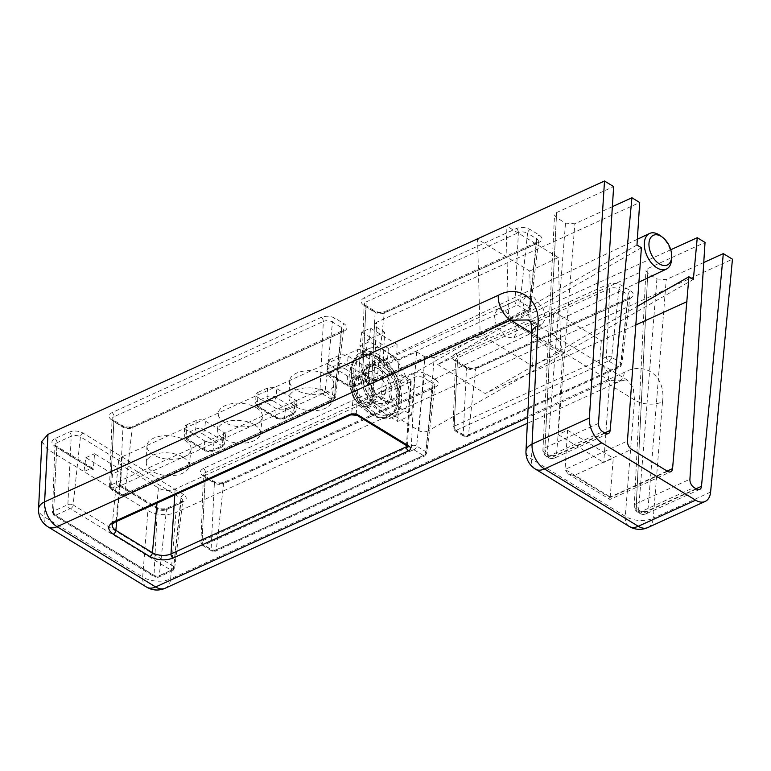 <?xml version="1.0" encoding="UTF-8"?>
<svg xmlns="http://www.w3.org/2000/svg" width="771" height="771" viewBox="0 0 771 771"><rect width="100%" height="100%" fill="white"/><g stroke="black" fill="none" stroke-linecap="round" stroke-linejoin="round"><path stroke-width="0.58" stroke-dasharray="3.85 2.89" d="M327.656 375.265A22.147 11.748 4.5 0 1 333.776 384.517A22.147 11.748 4.5 0 1 319.319 394A22.147 11.748 4.5 0 1 295.785 389.779A22.147 11.748 4.5 0 1 289.626 381.038A22.147 11.748 4.5 0 1 303.678 371.102A22.147 11.748 4.5 0 1 327.656 375.265M325.844 392.256A21.453 11.382 4.5 0 1 331.761 401.209A21.453 11.382 4.5 0 1 317.758 410.403A21.453 11.382 4.5 0 1 294.965 406.307A21.453 11.382 4.5 0 1 289 397.846A21.453 11.382 4.5 0 1 302.608 388.218A21.453 11.382 4.5 0 1 325.844 392.256M256.309 407.753A22.147 11.748 4.5 0 1 262.419 416.995A22.147 11.748 4.5 0 1 247.963 426.488A22.147 11.748 4.5 0 1 224.438 422.257A22.147 11.748 4.5 0 1 218.28 413.526A22.147 11.748 4.5 0 1 232.322 403.59A22.147 11.748 4.5 0 1 256.309 407.753M254.488 424.734A21.453 11.382 4.5 0 1 260.415 433.697A21.453 11.382 4.5 0 1 246.412 442.891A21.453 11.382 4.5 0 1 223.619 438.795A21.453 11.382 4.5 0 1 217.653 430.334A21.453 11.382 4.5 0 1 231.261 420.706A21.453 11.382 4.5 0 1 254.488 424.734M184.953 440.231A22.147 11.748 4.5 0 1 191.073 449.483A22.147 11.748 4.5 0 1 176.617 458.967A22.147 11.748 4.5 0 1 153.082 454.745A22.147 11.748 4.5 0 1 146.924 446.004A22.147 11.748 4.5 0 1 160.975 436.068A22.147 11.748 4.5 0 1 184.953 440.231M183.132 457.222A21.453 11.382 4.5 0 1 189.059 466.176A21.453 11.382 4.5 0 1 175.056 475.37A21.453 11.382 4.5 0 1 152.263 471.274A21.453 11.382 4.5 0 1 146.297 462.812A21.453 11.382 4.5 0 1 159.905 453.184A21.453 11.382 4.5 0 1 183.132 457.222M41.894 441.369L47.407 449.252L83.962 471.592L91.18 468.305L92.665 468.267L93.262 469.876L94.554 453.724L121.172 469.992L120.835 486.723L120.112 485.046L118.589 485.065L111.371 488.342L147.926 510.681C157.101 515.317 166.43 515.944 175.904 512.561L732.45 259.191M435.634 379.708C439.325 382.416 439.239 384.864 435.355 387.061L226.057 482.338C221.364 484.043 216.757 483.735 212.227 481.412L203.091 475.823C199.39 473.124 199.487 470.667 203.371 468.479L412.668 373.193C417.352 371.487 421.959 371.795 426.498 374.118L435.634 379.708A3.306 1.937 121.4 0 0 433.042 383.486L423.905 377.896A3.306 1.937 121.4 0 1 426.498 374.118M630.659 290.918C634.36 293.626 634.263 296.074 630.379 298.271L478.165 367.565C473.481 369.27 468.864 368.962 464.335 366.639L455.198 361.05C451.498 358.351 451.594 355.894 455.478 353.706L607.693 284.403C612.376 282.697 616.993 283.015 621.522 285.337L630.659 290.918A3.306 1.937 121.4 0 0 628.076 294.695L618.93 289.115A3.306 1.937 121.4 0 1 621.522 285.337M363.816 305.21C360.115 302.502 360.211 300.054 364.095 297.857L516.31 228.563C520.994 226.857 525.61 227.166 530.14 229.498L539.276 235.078C542.977 237.786 542.88 240.234 538.996 242.431L386.782 311.725C382.088 313.431 377.482 313.122 372.952 310.8L363.816 305.21A3.306 1.937 -58.6 0 1 365.319 305.181L364.172 304.266A6.496 3.45 -175.5 0 0 365.974 306.829A3.306 1.937 -58.6 0 0 365.319 305.181L374.455 310.771A3.306 1.937 -58.6 0 0 372.952 310.8M111.708 419.983C108.007 417.275 108.104 414.827 111.978 412.63L321.276 317.353C325.969 315.647 330.576 315.956 335.106 318.278L344.251 323.868C347.943 326.567 347.856 329.024 343.972 331.212L134.674 426.498C129.981 428.204 125.374 427.895 120.845 425.573L111.708 419.983A3.306 1.937 -58.6 0 1 113.212 419.954L112.065 419.038A6.496 3.45 -175.5 0 0 113.867 421.602A3.306 1.937 -58.6 0 0 113.212 419.954L122.348 425.544A3.306 1.937 -58.6 0 0 120.845 425.573M186.649 424.85L196.162 420.513A6.611 3.508 4.5 0 1 205.481 421.139L223.763 432.309A6.611 3.508 4.5 0 1 225.585 435.066A6.611 3.508 4.5 0 1 223.571 437.263L214.059 441.6A6.611 3.508 4.5 0 1 204.739 440.973L186.457 429.804A6.611 3.508 4.5 0 1 184.616 427.192A6.611 3.508 4.5 0 1 186.649 424.85L186.216 433.475L195.738 429.139A6.264 3.325 4.5 0 1 204.566 429.736L205.481 421.139M257.996 392.362L267.508 388.035A6.611 3.508 4.5 0 1 276.837 388.661L295.11 399.831A6.611 3.508 4.5 0 1 296.941 402.587A6.611 3.508 4.5 0 1 294.927 404.785L285.415 409.112A6.611 3.508 4.5 0 1 276.085 408.485L257.813 397.325A6.611 3.508 4.5 0 1 255.972 394.713A6.611 3.508 4.5 0 1 257.996 392.362L257.572 400.987L267.084 396.66A6.264 3.325 4.5 0 1 275.922 397.248L276.837 388.661M329.352 359.884L338.864 355.547A6.611 3.508 4.5 0 1 348.193 356.173L366.466 367.343A6.611 3.508 4.5 0 1 368.287 370.109A6.611 3.508 4.5 0 1 366.273 372.297L356.761 376.634A6.611 3.508 4.5 0 1 347.442 376.007L329.159 364.837A6.611 3.508 4.5 0 1 327.328 362.225A6.611 3.508 4.5 0 1 329.352 359.884L328.928 368.509L338.44 364.172A6.264 3.325 4.5 0 1 347.268 364.77L348.193 356.173M91.18 468.305L54.625 445.975C50.925 443.267 51.021 440.819 54.905 438.622L69.168 432.126C73.862 430.42 78.469 430.729 82.998 433.051L183.527 494.481C187.218 497.189 187.122 499.637 183.247 501.834L168.974 508.33C164.281 510.026 159.674 509.718 155.144 507.395L118.589 485.065M612.367 206.676L574.848 223.754L565.519 223.127L556.383 217.547L554.542 214.916L556.566 212.584L613.649 186.601M636.981 245.014L372.913 396.911L376.605 322.288L639.699 202.513M376.605 322.288L374.581 324.62L376.412 327.241L372.692 402.452L418.99 430.738L424.85 356.838L416.629 351.817L399.07 359.806L396.786 358.419L387.264 362.746L359.855 345.996L369.367 341.659L370.446 328.128L361.763 332.079L359.855 345.996M361.763 332.079L388.382 348.347L397.065 344.396L396.786 358.419L367.083 340.262L384.642 332.272L376.412 327.241M424.85 356.838L434.179 357.465L428.358 430.787L693.351 279.459M670.751 249.765L434.179 357.465M703.75 262.516L666.231 279.594L656.902 278.967L647.765 273.387L645.925 270.756L647.948 268.433L705.031 242.441M710.602 492.081L653.278 518.189L662.511 401.816A19.834 10.929 4.5 0 1 634.533 399.937L633.222 387.726L627.17 379.987L609.302 380.421L527.634 417.603M629.252 526.439A19.834 11.632 121.4 0 1 625.3 516.31L634.533 399.937L609.35 384.546L607.856 372.268L601.621 364.384L599.549 363.343L601.341 340.647L485.171 393.528L637.029 306.501M667.57 471.332L609.948 497.565C609.861 500.186 609.948 499.993 610.198 496.987L613.263 458.138L603.751 462.465L609.35 384.546M641.405 247.722L437.658 364.5L553.819 311.609L552.354 334.508L554.455 335.558L560.854 343.548L562.531 355.942L558.069 434.545L567.581 430.218L565.066 469.414L567.957 473.799L573.961 475.582L631.584 449.348M112.489 473.943L85.87 457.685L83.962 471.592L111.371 488.342L112.489 473.943L121.172 469.992M146.625 587.107A19.834 11.632 121.4 0 1 142.674 576.978L44.063 516.724A19.834 10.524 2.8 0 1 38.55 508.956M416.629 351.817L411.608 415.068L381.462 396.651L384.642 332.272M367.083 340.262L366.254 357.06L369.762 355.46L367.41 403.04L381.462 396.651M388.382 348.347L387.264 362.746M411.608 415.068L397.557 421.467L401.267 374.716L397.759 376.315L399.07 359.806M552.354 334.508L599.549 363.343M554.455 335.558L528.916 319.955L535.45 327.983L537.348 340.541L562.531 355.942M558.069 434.545L603.751 462.465M372.692 402.452L370.87 399.648L372.913 396.911M428.358 430.787C425.168 432.261 422.045 432.252 418.99 430.738M437.658 364.5L485.171 393.528M556.383 217.547L544.75 452.75A6.611 3.508 2.8 0 1 542.909 450.158A6.611 3.508 2.8 0 1 544.933 447.797L598.527 423.395M647.813 527.566A19.834 12.143 65.5 0 0 653.278 518.189A19.834 10.929 4.5 0 1 625.3 516.31L531.489 458.976A19.834 10.524 2.8 0 1 525.967 451.208M696.483 489.007L642.889 513.409A6.611 3.874 121.4 0 1 639.882 513.457A6.611 3.874 121.4 0 1 638.571 510.084L636.133 508.59A6.611 3.508 2.8 0 1 634.292 505.998A6.611 3.508 2.8 0 1 636.316 503.636L689.91 479.234M639.448 272.626L553.819 311.609L601.341 340.647L635.709 324.996M567.957 473.799L609.938 499.454L670.751 471.765M573.961 475.582L609.948 497.565C609.861 500.186 609.948 499.993 610.198 496.987L565.066 469.414L627.449 441.012M567.581 430.218L613.263 458.138M401.267 374.716L410.644 380.44A1.918 1.022 -175.5 0 1 411.184 381.211A1.918 1.022 -175.5 0 1 410.596 381.886L175.133 489.074A11.835 6.274 4.5 0 1 158.431 487.956L121.876 465.617A11.835 6.274 4.5 0 1 118.599 460.74A11.835 6.274 4.5 0 1 122.213 456.74L357.677 349.552A1.918 1.022 -175.5 0 1 360.385 349.735L369.762 355.46M366.254 357.06L397.759 376.315M367.41 403.04L397.557 421.467M397.065 344.396L370.446 328.128M605.1 433.167L551.506 457.56A6.611 3.874 121.4 0 1 548.499 457.617A6.611 3.874 121.4 0 1 547.188 454.235L544.75 452.75A6.611 3.874 -58.6 0 0 546.061 456.124A6.611 3.874 -58.6 0 0 549.068 456.075L602.662 431.673M85.87 457.685L94.554 453.724M533.696 296.951L543.555 309.19L545.319 319.04L542.013 324.524L534.419 323.319L524.559 311.089L522.796 301.23L526.101 295.746L533.696 296.951M505.159 310.511L515.018 322.741L516.782 332.6L513.476 338.084L505.872 336.879L496.023 324.639L494.259 314.79L497.565 309.306L505.159 310.511M532.327 366.003L529.744 271.084L477.567 239.193L480.14 334.122L532.327 366.003L560.864 352.443L558.291 257.524L506.277 225.739M529.744 271.084L558.291 257.524M497.141 229.903L477.567 239.193M480.14 334.122L508.687 320.563L560.864 352.443M508.687 320.563L506.113 225.816M378.436 354.679A36.102 21.771 64.6 0 0 361.001 352.366A36.102 21.771 64.6 0 0 352.54 381.809A36.102 21.771 64.6 0 0 374.542 415.28A36.102 21.771 64.6 0 0 391.976 417.593A36.102 21.771 64.6 0 0 400.448 388.15A36.102 21.771 64.6 0 0 378.436 354.679M382.108 411.685A36.102 21.771 -115.4 0 1 360.105 378.214A36.102 21.771 -115.4 0 1 368.567 348.771A36.102 21.771 -115.4 0 1 386.011 351.084A36.102 21.771 -115.4 0 1 408.013 384.556A36.102 21.771 -115.4 0 1 399.551 413.998A36.102 21.771 -115.4 0 1 382.108 411.685M377.694 366.244A22.32 13.454 -115.4 0 1 379.409 367.41A22.32 13.454 -115.4 0 1 391.947 393.817A22.32 13.454 -115.4 0 1 375.284 403.715A22.32 13.454 -115.4 0 1 361.059 375.554A22.32 13.454 -115.4 0 1 377.694 366.244M378.571 366.9A21.01 12.664 -115.4 0 1 380.18 367.998A21.01 12.664 -115.4 0 1 391.986 392.853A21.01 12.664 -115.4 0 1 386.444 403.503A21.01 12.664 -115.4 0 1 376.306 402.163A21.01 12.664 -115.4 0 1 363.498 382.686A21.01 12.664 -115.4 0 1 368.422 365.56A21.01 12.664 -115.4 0 1 378.571 366.9M384.247 364.201A21.01 12.664 -115.4 0 1 397.046 383.679A21.01 12.664 -115.4 0 1 392.131 400.804A21.01 12.664 -115.4 0 1 381.982 399.465A21.01 12.664 -115.4 0 1 380.373 398.366A21.01 12.664 -115.4 0 1 368.567 373.511A21.01 12.664 -115.4 0 1 374.099 362.862A21.01 12.664 -115.4 0 1 384.247 364.201M382.859 400.12A22.32 13.454 64.6 0 0 399.484 390.81A22.32 13.454 64.6 0 0 385.259 362.649A22.32 13.454 64.6 0 0 368.605 372.547A22.32 13.454 64.6 0 0 381.144 398.954A22.32 13.454 64.6 0 0 382.859 400.12M377.549 368.451A19.689 11.873 64.6 0 0 368.037 367.189A19.689 11.873 64.6 0 0 363.42 383.245A19.689 11.873 64.6 0 0 375.429 401.508A19.689 11.873 64.6 0 0 384.941 402.77A19.689 11.873 64.6 0 0 389.557 386.714A19.689 11.873 64.6 0 0 377.549 368.451M374.716 412.524A32.825 19.786 -115.4 0 1 353.85 376.238A32.825 19.786 -115.4 0 1 370.205 354.323A32.825 19.786 -115.4 0 1 378.262 357.436A32.825 19.786 -115.4 0 1 396.284 409.218A32.825 19.786 -115.4 0 1 374.716 412.524M660.535 235.781A19.689 11.873 -115.4 0 1 671.599 259.085M366.427 381.712L372.73 395.494L368.605 405.507L358.168 401.73L351.865 387.948L355.99 377.935L366.427 381.712L380.614 374.976L386.926 388.757L382.801 398.761L368.605 405.507M372.73 395.494L386.926 388.757M355.99 377.935L370.186 371.198L380.614 374.976M351.865 387.948L366.052 381.202L370.186 371.198M358.168 401.73L372.364 394.983L366.052 381.202M382.801 398.761L372.364 394.983M662.511 401.816C666.211 376.653 645.539 360.683 624.298 372.326L170.642 578.857L175.904 512.561M165.177 588.234A19.834 12.143 65.5 0 0 170.642 578.857A19.834 10.929 4.5 0 1 142.674 576.978L147.926 510.681M624.298 372.326A19.834 12.143 -114.5 0 1 618.834 381.712L618.834 381.712A19.834 12.143 -114.5 0 1 609.302 380.421L531.817 333.072M604.705 432.926L556.508 454.861L574.848 223.754M556.566 212.584L544.933 447.797A6.611 4.048 65.5 0 0 549.068 456.075L551.506 457.56A6.611 4.048 65.5 0 0 554.686 457.993A6.611 4.048 65.5 0 0 556.508 454.861A6.611 3.643 4.5 0 1 547.188 454.235L565.519 223.127M696.088 488.766L647.891 510.71L666.231 279.594M647.948 268.433L636.316 503.636A6.611 4.048 65.5 0 0 640.45 511.915L694.045 487.513M667.127 471.071L610.198 496.987M226.057 482.338A3.306 2.024 65.5 0 0 224.467 482.126A3.306 2.024 65.5 0 0 223.561 483.639L432.859 388.353A3.306 2.024 -114.5 0 1 433.765 386.84A3.306 2.024 -114.5 0 1 435.355 387.061M203.371 468.479A3.306 2.024 65.5 0 1 205.433 472.565L202.069 540.982L411.367 445.696A3.72 1.976 4.5 0 1 416.61 446.043L423.905 377.896A6.496 3.45 -175.5 0 0 414.74 377.279L205.433 472.565A6.496 3.45 -175.5 0 0 203.448 474.878A6.496 3.45 -175.5 0 0 205.25 477.442A3.306 1.937 -58.6 0 0 204.594 475.803L213.731 481.383C217.297 483.109 220.882 483.359 224.467 482.126L434.873 386.069L426.777 453.184L424.744 455.94A3.306 2.024 -114.5 0 0 425.65 454.418L432.859 388.353A6.496 3.45 -175.5 0 0 434.834 386.194A6.496 3.45 -175.5 0 0 433.042 383.486L425.756 451.633A3.72 1.976 4.5 0 1 426.777 453.184A3.72 1.976 4.5 0 1 425.65 454.418L216.352 549.704L223.561 483.639A6.496 3.45 -175.5 0 1 214.386 483.022A3.306 1.937 -58.6 0 0 213.731 481.383A3.306 1.937 -58.6 0 0 212.227 481.412M203.091 475.823A3.306 1.937 -58.6 0 1 204.594 475.803L203.428 474.753L200.923 542.302L202.619 545.405L211.755 550.995L215.446 551.217L424.744 455.94A3.306 2.024 -114.5 0 1 423.154 455.719L213.856 551.005A3.306 2.024 65.5 0 0 215.446 551.217A3.306 2.024 65.5 0 0 216.352 549.704A3.72 1.976 4.5 0 1 211.1 549.347A3.306 1.937 -58.6 0 0 211.755 550.995A3.306 1.937 -58.6 0 0 213.259 550.966L204.122 545.386A3.306 1.937 121.4 0 1 202.619 545.405A3.306 1.937 121.4 0 1 201.963 543.767L205.25 477.442L214.386 483.022L211.1 549.347L201.963 543.767A3.72 1.976 4.5 0 1 200.923 542.302A3.72 1.976 4.5 0 1 202.069 540.982A3.306 2.024 65.5 0 0 204.132 545.068L413.439 449.782A3.306 2.024 -114.5 0 1 411.367 445.696L414.74 377.279A3.306 2.024 65.5 0 0 412.668 373.193M478.165 367.565A3.306 2.024 65.5 0 0 476.574 367.353A3.306 2.024 65.5 0 0 475.668 368.866L627.883 299.572A3.306 2.024 -114.5 0 1 628.789 298.059A3.306 2.024 -114.5 0 1 630.379 298.271M455.478 353.706A3.306 2.024 65.5 0 1 457.55 357.792L454.177 426.199L606.392 356.906A3.72 1.976 4.5 0 1 611.644 357.262L618.93 289.115A6.496 3.45 -175.5 0 0 609.765 288.499L457.55 357.792A6.496 3.45 -175.5 0 0 455.555 360.105A6.496 3.45 -175.5 0 0 457.367 362.669A3.306 1.937 -58.6 0 0 456.702 361.03L465.838 366.611C469.414 368.336 472.989 368.586 476.574 367.353L629.897 297.288L621.812 364.394L619.768 367.15A3.306 2.024 -114.5 0 1 618.178 366.938L465.963 436.232A3.306 2.024 65.5 0 0 467.554 436.444L619.768 367.15A3.306 2.024 -114.5 0 0 620.674 365.637L627.883 299.572A6.496 3.45 -175.5 0 0 629.868 297.413A6.496 3.45 -175.5 0 0 628.076 294.695L620.78 362.842A3.72 1.976 4.5 0 1 621.812 364.394A3.72 1.976 4.5 0 1 620.674 365.637L468.46 434.931L475.668 368.866A6.496 3.45 -175.5 0 1 466.503 368.249A3.306 1.937 -58.6 0 0 465.838 366.611A3.306 1.937 -58.6 0 0 464.335 366.639M455.198 361.05A3.306 1.937 -58.6 0 1 456.702 361.03L455.545 359.97L453.04 427.529L454.726 430.632L463.872 436.222L467.554 436.444A3.306 2.024 65.5 0 0 468.46 434.931A3.72 1.976 4.5 0 1 463.207 434.574A3.306 1.937 -58.6 0 0 463.872 436.222A3.306 1.937 -58.6 0 0 465.376 436.193L456.23 430.613A3.306 1.937 121.4 0 1 454.726 430.632A3.306 1.937 121.4 0 1 454.071 428.994L457.367 362.669L466.503 368.249L463.207 434.574L454.071 428.994A3.72 1.976 4.5 0 1 453.04 427.529A3.72 1.976 4.5 0 1 454.177 426.199A3.306 2.024 65.5 0 0 456.249 430.295L608.464 361.001A3.306 2.024 -114.5 0 1 606.392 356.906L609.765 288.499A3.306 2.024 65.5 0 0 607.693 284.403M516.31 228.563A3.306 2.024 -114.5 0 1 518.382 232.659L366.167 301.953A3.306 2.024 65.5 0 0 364.095 297.857M538.996 242.431A3.306 2.024 -114.5 0 0 537.406 242.21A3.306 2.024 -114.5 0 0 536.5 243.732A6.496 3.45 -175.5 0 0 538.486 241.574A6.496 3.45 -175.5 0 0 536.683 238.856L527.547 233.276L520.261 301.422L529.398 307.003A3.72 1.976 4.5 0 1 530.429 308.554A3.72 1.976 4.5 0 1 529.292 309.797A3.306 2.024 -114.5 0 1 528.386 311.311A3.306 2.024 -114.5 0 1 526.795 311.099L374.581 380.392A3.306 2.024 65.5 0 0 376.171 380.604A3.306 2.024 65.5 0 0 377.077 379.091L384.286 313.026A3.306 2.024 -114.5 0 1 385.192 311.513C381.606 312.747 378.031 312.496 374.455 310.771A3.306 1.937 -58.6 0 1 375.12 312.409A6.496 3.45 -175.5 0 0 384.286 313.026L536.5 243.732L529.292 309.797L377.077 379.091A3.72 1.976 4.5 0 1 371.824 378.734L362.688 373.154L365.974 306.829L375.12 312.409L371.824 378.734A3.306 1.937 -58.6 0 0 372.489 380.382A3.306 1.937 -58.6 0 0 373.993 380.354L364.866 374.455A3.306 2.024 65.5 0 1 362.794 370.359L366.167 301.953A6.496 3.45 -175.5 0 0 364.172 304.266L361.647 371.689A3.72 1.976 4.5 0 1 362.794 370.359L515.009 301.066L518.382 232.659A6.496 3.45 -175.5 0 1 527.547 233.276A3.306 1.937 121.4 0 1 530.14 229.498M364.847 374.764A3.306 1.937 121.4 0 1 363.343 374.793L372.489 380.382L376.171 380.604L528.386 311.311L530.429 308.554L538.515 241.448L385.192 311.513A3.306 2.024 -114.5 0 1 386.782 311.725M364.866 374.455L517.081 305.152A3.306 2.024 -114.5 0 1 515.009 301.066A3.72 1.976 4.5 0 1 520.261 301.422A3.306 1.937 121.4 0 1 517.669 305.2L526.805 310.78A3.306 1.937 -58.6 0 0 529.398 307.003L536.683 238.856A3.306 1.937 121.4 0 1 539.276 235.078M321.276 317.353A3.306 2.024 -114.5 0 1 323.348 321.44L114.05 416.725A3.306 2.024 65.5 0 0 111.978 412.63M343.972 331.212A3.306 2.024 -114.5 0 0 342.382 331A3.306 2.024 -114.5 0 0 341.476 332.513L334.267 398.578L124.96 493.864L132.178 427.799A3.306 2.024 -114.5 0 1 133.084 426.286C129.499 427.519 125.914 427.269 122.348 425.544A3.306 1.937 -58.6 0 1 123.003 427.182L119.717 493.507L110.571 487.927L113.867 421.602L123.003 427.182A6.496 3.45 -175.5 0 0 132.178 427.799L341.476 332.513A6.496 3.45 -175.5 0 0 343.452 330.354A6.496 3.45 -175.5 0 0 341.659 327.646L332.523 322.056L325.227 390.203A3.72 1.976 4.5 0 0 319.984 389.856A3.306 2.024 -114.5 0 0 322.047 393.942L112.749 489.228A3.306 2.024 65.5 0 1 110.677 485.132L114.05 416.725A6.496 3.45 -175.5 0 0 112.065 419.038L109.54 486.462A3.72 1.976 4.5 0 1 110.677 485.132L319.984 389.856L323.348 321.44A6.496 3.45 -175.5 0 1 332.523 322.056A3.306 1.937 121.4 0 1 335.106 318.278M322.047 393.942L322.644 393.981A3.306 1.937 121.4 0 0 325.227 390.203L334.363 395.793A3.72 1.976 4.5 0 1 335.395 397.344L343.49 330.229L133.084 426.286A3.306 2.024 -114.5 0 1 134.674 426.498M322.644 393.981L331.781 399.571A3.306 1.937 -58.6 0 0 334.363 395.793L341.659 327.646A3.306 1.937 121.4 0 1 344.251 323.868M196.162 420.513L195.738 429.139A3.306 2.024 65.5 0 0 197.8 433.235A2.959 1.571 4.5 0 1 201.973 433.514A3.306 1.937 -58.6 0 0 204.566 429.736L222.838 440.906A6.264 3.325 4.5 0 1 224.573 443.518A6.264 3.325 4.5 0 1 222.665 445.599L213.153 449.927A6.264 3.325 4.5 0 1 204.315 449.339L186.042 438.169A6.264 3.325 4.5 0 1 184.298 435.702A6.264 3.325 4.5 0 1 186.216 433.475A3.306 2.024 65.5 0 0 188.288 437.562L197.8 433.235M186.457 429.804L186.042 438.169A3.306 1.937 -58.6 0 0 186.707 439.807A3.306 1.937 -58.6 0 0 188.211 439.778A2.959 1.571 4.5 0 1 188.288 437.562M204.739 440.973L204.315 449.339A3.306 1.937 -58.6 0 0 204.98 450.977A3.306 1.937 -58.6 0 0 206.483 450.948L188.211 439.778M214.059 441.6L213.153 449.927A3.306 2.024 -114.5 0 1 212.247 451.44A3.306 2.024 -114.5 0 1 210.656 451.228A2.959 1.571 4.5 0 1 206.483 450.948M223.571 437.263L222.665 445.599A3.306 2.024 -114.5 0 1 221.759 447.113A3.306 2.024 -114.5 0 1 220.169 446.901L210.656 451.228M223.763 432.309L222.838 440.906A3.306 1.937 121.4 0 1 220.255 444.684A2.959 1.571 4.5 0 1 220.169 446.901M267.508 388.035L267.084 396.66A3.306 2.024 65.5 0 0 269.156 400.747A2.959 1.571 4.5 0 1 273.329 401.026A3.306 1.937 -58.6 0 0 275.922 397.248L294.194 408.418A6.264 3.325 4.5 0 1 295.919 411.03A6.264 3.325 4.5 0 1 294.021 413.111L284.499 417.448A6.264 3.325 4.5 0 1 275.671 416.851L257.398 405.681A6.264 3.325 4.5 0 1 255.654 403.214A6.264 3.325 4.5 0 1 257.572 400.987A3.306 2.024 65.5 0 0 259.644 405.083L269.156 400.747M257.813 397.325L257.398 405.681A3.306 1.937 -58.6 0 0 258.054 407.329A3.306 1.937 -58.6 0 0 259.557 407.3A2.959 1.571 4.5 0 1 259.644 405.083M276.085 408.485L275.671 416.851A3.306 1.937 -58.6 0 0 276.336 418.489A3.306 1.937 -58.6 0 0 277.839 418.47L259.557 407.3M285.415 409.112L284.499 417.448A3.306 2.024 -114.5 0 1 283.593 418.961A3.306 2.024 -114.5 0 1 282.003 418.749A2.959 1.571 4.5 0 1 277.839 418.47M294.927 404.785L294.021 413.111A3.306 2.024 -114.5 0 1 293.115 414.634A3.306 2.024 -114.5 0 1 291.525 414.413L282.003 418.749M295.11 399.831L294.194 408.418A3.306 1.937 121.4 0 1 291.602 412.196A2.959 1.571 4.5 0 1 291.525 414.413M338.864 355.547L338.44 364.172A3.306 2.024 65.5 0 0 340.512 368.268A2.959 1.571 4.5 0 1 344.676 368.548A3.306 1.937 -58.6 0 0 347.268 364.77L365.55 375.94A6.264 3.325 4.5 0 1 367.275 378.551A6.264 3.325 4.5 0 1 365.367 380.633L355.855 384.96A6.264 3.325 4.5 0 1 347.027 384.372L328.745 373.203A6.264 3.325 4.5 0 1 327.01 370.735A6.264 3.325 4.5 0 1 328.928 368.509A3.306 2.024 65.5 0 0 330.99 372.595L340.512 368.268M329.159 364.837L328.745 373.203A3.306 1.937 -58.6 0 0 329.41 374.841A3.306 1.937 -58.6 0 0 330.913 374.812A2.959 1.571 4.5 0 1 330.99 372.595M347.442 376.007L347.027 384.372A3.306 1.937 -58.6 0 0 347.682 386.011A3.306 1.937 -58.6 0 0 349.186 385.982L330.913 374.812M356.761 376.634L355.855 384.96A3.306 2.024 -114.5 0 1 354.949 386.473A3.306 2.024 -114.5 0 1 353.359 386.261A2.959 1.571 4.5 0 1 349.186 385.982M366.273 372.297L365.367 380.633A3.306 2.024 -114.5 0 1 364.461 382.146A3.306 2.024 -114.5 0 1 362.871 381.934L353.359 386.261M366.466 367.343L365.55 375.94A3.306 1.937 121.4 0 1 362.958 379.717A2.959 1.571 4.5 0 1 362.871 381.934M120.835 486.723L157.313 509.014A3.306 1.937 -58.6 0 0 156.648 507.366A3.306 1.937 -58.6 0 0 155.144 507.395M183.247 501.834A3.306 2.024 -114.5 0 0 181.657 501.613A3.306 2.024 -114.5 0 0 180.751 503.126A6.496 3.45 -175.5 0 0 182.727 500.967A6.496 3.45 -175.5 0 0 180.934 498.259L80.415 436.829L73.12 504.976L173.639 566.406A3.72 1.976 4.5 0 1 174.67 567.957A3.72 1.976 4.5 0 1 173.533 569.191A3.306 2.024 -114.5 0 1 172.627 570.713A3.306 2.024 -114.5 0 1 171.037 570.492L156.773 576.987A3.306 2.024 65.5 0 0 158.363 577.209A3.306 2.024 65.5 0 0 159.269 575.686L166.478 509.631L180.751 503.126L173.533 569.191L159.269 575.686A3.72 1.976 4.5 0 1 154.017 575.339L157.313 509.014A6.496 3.45 -175.5 0 0 166.478 509.631A3.306 2.024 -114.5 0 1 167.384 508.108A3.306 2.024 -114.5 0 1 168.974 508.33M82.998 433.051A3.306 1.937 121.4 0 0 80.415 436.829A6.496 3.45 -175.5 0 0 71.24 436.213L56.967 442.708L53.604 511.125L67.867 504.629A3.72 1.976 4.5 0 1 73.12 504.976A3.306 1.937 121.4 0 1 70.527 508.754L171.056 570.183A3.306 1.937 -58.6 0 0 173.639 566.406L180.934 498.259A3.306 1.937 121.4 0 1 183.527 494.481M120.112 485.046L156.648 507.366C160.223 509.101 163.799 509.342 167.384 508.108L182.766 500.842L174.67 567.957L172.627 570.713L158.363 577.209L154.682 576.978A3.306 1.937 -58.6 0 1 154.017 575.339L53.498 513.91A3.72 1.976 4.5 0 1 52.457 512.445A3.72 1.976 4.5 0 1 53.604 511.125A3.306 2.024 65.5 0 0 55.666 515.211L69.939 508.715A3.306 2.024 -114.5 0 1 67.867 504.629L71.24 436.213A3.306 2.024 65.5 0 0 69.168 432.126M93.262 469.876L56.784 447.585L53.498 513.91A3.306 1.937 121.4 0 0 54.153 515.558L154.682 576.978A3.306 1.937 -58.6 0 0 156.185 576.949L55.657 515.529A3.306 1.937 121.4 0 1 54.153 515.558L52.457 512.445L54.982 445.021A6.496 3.45 -175.5 0 0 56.784 447.585A3.306 1.937 -58.6 0 0 56.129 445.946L54.982 445.021A6.496 3.45 -175.5 0 1 56.967 442.708A3.306 2.024 65.5 0 0 54.905 438.622M92.665 468.267L56.129 445.946A3.306 1.937 -58.6 0 0 54.625 445.975M48.014 526.853A19.834 11.632 121.4 0 1 44.063 516.724L47.407 449.252M656.902 278.967L638.571 510.084A6.611 3.643 4.5 0 0 647.891 510.71A6.611 4.048 65.5 0 1 646.069 513.833A6.611 4.048 65.5 0 1 642.889 513.409L640.45 511.915A6.611 3.874 -58.6 0 1 637.444 511.973A6.611 3.874 -58.6 0 1 636.133 508.59L647.765 273.387M535.44 469.115A19.834 11.632 121.4 0 1 531.489 458.976L537.348 340.541A19.834 10.524 -177.2 0 1 531.826 332.773M413.439 449.782L414.027 449.821A3.306 1.937 121.4 0 0 416.61 446.043L425.756 451.633A3.306 1.937 -58.6 0 1 423.163 455.41L423.154 455.719M609.051 361.04A3.306 1.937 121.4 0 0 611.644 357.262L620.78 362.842A3.306 1.937 -58.6 0 1 618.188 366.62L608.464 361.001M201.973 433.514L220.255 444.684M273.329 401.026L291.602 412.196M344.676 368.548L362.958 379.717M360.385 349.735L356.279 413.593L406.539 444.308L410.644 380.44M407.599 446.303L407.445 445.609A3.248 1.725 4.5 0 0 406.539 444.308A3.306 1.937 -58.6 0 0 407.204 445.995M356.934 415.28A3.306 1.937 121.4 0 1 356.279 413.593A3.248 1.725 4.5 0 0 351.701 413.285A3.306 2.024 -114.5 0 1 350.786 414.846M411.184 381.211L407.445 445.609A3.248 1.725 4.5 0 1 407.3 446.062M118.599 460.74L112.219 524.926A13.165 6.978 4.5 0 1 116.238 520.483A3.306 2.024 -114.5 0 1 115.322 522.044M122.213 456.74L116.238 520.483L351.701 413.285L357.677 349.552M414.027 449.821L423.163 455.41M362.688 373.154A3.72 1.976 4.5 0 1 361.647 371.689L363.343 374.793A3.306 1.937 121.4 0 1 362.688 373.154M110.571 487.927A3.72 1.976 4.5 0 1 109.54 486.462L111.236 489.566A3.306 1.937 121.4 0 1 110.571 487.927M119.717 493.507A3.306 1.937 -58.6 0 0 120.372 495.155A3.306 1.937 -58.6 0 0 121.876 495.127L112.739 489.537A3.306 1.937 121.4 0 1 111.236 489.566L120.372 495.155L124.054 495.377A3.306 2.024 65.5 0 0 124.96 493.864A3.72 1.976 4.5 0 1 119.717 493.507M334.267 398.578A3.306 2.024 -114.5 0 1 333.351 400.091A3.306 2.024 -114.5 0 1 331.771 399.879L122.464 495.165A3.306 2.024 65.5 0 0 124.054 495.377L333.351 400.091L335.395 397.344A3.72 1.976 4.5 0 1 334.267 398.578M121.876 465.617L116.691 521.418M158.431 487.956L157.024 503.058M175.133 489.074L174.757 494.992M410.596 381.886L406.519 445.58M213.856 551.005L213.259 550.966M465.963 436.232L465.376 436.193M517.081 305.152L517.669 305.2M374.581 380.392L373.993 380.354M121.876 495.127L122.464 495.165M69.939 508.715L70.527 508.754M156.773 576.987L156.185 576.949M376.711 357.262A33.943 20.46 64.6 0 0 368.384 354.043A33.943 20.46 64.6 0 0 351.393 371.863A33.943 20.46 64.6 0 0 365.637 408.148A33.943 20.46 64.6 0 0 373.048 414.229A33.943 20.46 64.6 0 0 395.35 410.808A33.943 20.46 64.6 0 0 384.122 363.343A33.943 20.46 64.6 0 0 376.711 357.262M382.618 364.143A33.779 20.364 64.6 0 0 351.277 365.502A33.779 20.364 64.6 0 0 364.22 408.736A33.779 20.364 64.6 0 0 375.66 416.832A33.779 20.364 64.6 0 0 396.564 402.819A33.779 20.364 64.6 0 0 382.618 364.143M367.073 380.498A16.866 10.168 64.6 0 0 351.73 380.354A16.866 10.168 64.6 0 0 357.889 402.77A16.866 10.168 64.6 0 0 373.231 402.915A16.866 10.168 64.6 0 0 367.073 380.498M366.63 381.231C362.081 375.602 357.262 375.554 352.164 381.086C350.998 390.743 352.935 397.788 357.966 402.211C362.515 407.84 367.343 407.888 372.432 402.356C373.607 392.699 371.67 385.654 366.63 381.231M331.761 401.209L333.776 384.517M260.415 433.697L262.419 416.995M189.059 466.176L191.073 449.483M601.621 364.384L627.17 379.997C625.3 380.922 632.037 377.771 618.834 381.712L527.345 423.356M225.585 435.066L224.573 443.518L221.759 447.113L212.247 451.44L204.98 450.977L186.707 439.807L184.298 435.702L184.616 427.192M296.941 402.587L295.919 411.03L293.115 414.634L283.593 418.961L276.336 418.489L258.054 407.329L255.654 403.214L255.972 394.713M368.287 370.109L367.275 378.551L364.461 382.146L354.949 386.473L347.682 386.011L329.41 374.841L327.01 370.735L327.328 362.225M289 397.846L289.626 381.038M217.653 430.334L218.28 413.526M146.297 462.812L146.924 446.004M374.581 324.62L370.87 399.648M608.28 433.591L554.686 457.993A6.611 6.611 0 0 1 548.499 457.617L546.061 456.124A6.611 6.611 0 0 1 542.909 450.158L554.542 214.916M699.663 489.431L646.069 513.833A6.611 6.611 0 0 1 639.882 513.457L637.444 511.973A6.611 6.611 0 0 1 634.292 505.998L645.925 270.756M513.476 338.084L542.013 324.524M497.565 309.306L526.101 295.746M361.001 352.366L368.567 348.771M380.18 367.998L379.409 367.41M391.986 392.853L391.947 393.817M386.444 403.503L392.131 400.804M391.976 417.593L399.551 413.998M368.422 365.56L374.099 362.862M380.373 398.366L381.144 398.954M368.567 373.511L368.605 372.547M396.284 409.218L388.892 416.889C384.98 418.72 380.566 418.701 375.66 416.832L359.874 406.327L352.819 396.092L349.812 386.753C348.55 379.505 349.041 372.422 351.277 365.502C352.935 360.51 355.701 357.079 359.594 355.2L370.205 354.323M637.347 239.27L368.037 367.189M638.764 282.205L384.941 402.77"/><path stroke-width="1.16" d="M732.45 259.191L710.602 492.081A19.834 12.143 -114.5 0 1 705.137 501.468A19.834 12.143 -114.5 0 1 695.606 500.177L601.785 442.853A19.834 12.143 -114.5 0 1 589.372 418.007L604.512 181.021L613.649 186.601L598.527 423.395A6.611 4.048 -114.5 0 0 602.662 431.673L605.1 433.167A6.611 4.048 -114.5 0 0 608.28 433.591A6.611 4.048 -114.5 0 0 610.102 430.469L631.931 197.771L639.699 202.513L636.981 245.014L641.405 247.722L627.449 441.012A6.611 4.048 -114.5 0 0 631.584 449.348L667.57 471.332A6.611 4.048 -114.5 0 0 670.751 471.765A6.611 4.048 -114.5 0 0 672.572 468.595L688.927 276.76L693.351 279.459L697.263 237.699L705.031 242.441L689.91 479.234A6.611 4.048 -114.5 0 0 694.045 487.513L696.483 489.007A6.611 4.048 -114.5 0 0 699.663 489.431A6.611 4.048 -114.5 0 0 701.485 486.308L723.314 253.611L732.45 259.191M604.512 181.021L47.966 434.381L41.894 441.369L38.55 508.956A19.834 10.524 2.8 0 1 44.631 501.854L498.288 295.322C519.461 283.651 540.905 300.064 537.907 325.67L532.048 444.106L589.372 418.007M631.931 197.771L612.367 206.676M697.263 237.699L670.751 249.765M723.314 253.611L703.75 262.516M695.606 500.177L638.272 526.275A19.834 11.632 121.4 0 1 629.252 526.439L629.252 526.439A19.834 19.834 0 0 0 647.813 527.566A19.834 12.143 65.5 0 1 638.272 526.275L544.461 468.951L601.785 442.853M637.029 306.501L688.927 276.76M527.634 417.603L155.646 586.953A19.834 11.632 121.4 0 1 146.625 587.107L146.625 587.107A19.834 19.834 0 0 0 165.177 588.234A19.834 12.143 65.5 0 1 155.646 586.953L57.035 526.699L510.691 320.167L528.925 319.955L530.275 321.815C530.968 321.584 531.489 325.237 531.826 332.773L525.967 451.208A19.834 10.524 2.8 0 1 532.048 444.106A19.834 12.143 65.5 0 0 544.461 468.951A19.834 11.632 121.4 0 1 535.44 469.115L629.252 526.439M149.825 556.517C157.39 560.392 165.129 560.912 173.061 558.079L408.514 450.881A6.553 3.479 -175.5 0 0 408.707 445.966L358.438 415.251A6.553 3.479 -175.5 0 0 349.196 414.634L113.732 521.832C107.256 525.494 107.102 529.61 113.27 534.178L149.825 556.517A3.306 1.937 121.4 0 0 152.417 552.691L115.862 530.352A3.306 1.937 121.4 0 1 113.27 534.178M506.277 225.739L497.141 229.903M671.695 256.656L671.599 259.085A19.689 11.873 -115.4 0 1 666.414 269.069A19.689 11.873 -115.4 0 1 656.902 267.816A19.689 11.873 -115.4 0 1 644.893 249.553A19.689 11.873 -115.4 0 1 649.51 233.497A19.689 11.873 -115.4 0 1 659.022 234.76A19.689 11.873 -115.4 0 1 660.535 235.781L662.472 237.246A16.413 9.898 -115.4 0 1 671.695 256.656A16.413 9.898 -115.4 0 1 659.446 263.933A16.413 9.898 -115.4 0 1 648.98 243.231A16.413 9.898 -115.4 0 1 661.21 236.389A16.413 9.898 -115.4 0 1 662.472 237.246M610.102 430.469L604.705 432.926M47.966 434.381L44.631 501.854A19.834 12.143 65.5 0 0 57.035 526.699A19.834 11.632 121.4 0 1 48.014 526.853L146.625 587.107M701.485 486.308L696.088 488.766M686.961 301.663L635.709 324.996M672.572 468.595L667.127 471.071M498.288 295.322A19.834 12.143 65.5 0 0 510.691 320.167L531.817 333.072M537.907 325.67A19.834 10.524 -177.2 0 0 531.826 332.773M358.438 415.251A3.306 1.937 121.4 0 1 356.934 415.28L407.204 445.995A3.306 1.937 -58.6 0 0 408.707 445.966M407.3 446.062A3.248 1.725 4.5 0 1 406.452 446.746A3.306 2.024 65.5 0 0 408.514 450.881M406.519 445.58L406.452 446.746L170.989 553.935A3.306 2.024 65.5 0 0 173.061 558.079M174.757 494.992L170.989 553.935A13.165 6.978 4.5 0 1 152.417 552.691L157.024 503.058M116.691 521.418L115.862 530.352A13.165 6.978 4.5 0 1 112.219 524.926C111.429 524.964 112.46 524.01 115.322 522.044A3.306 2.024 -114.5 0 1 113.732 521.832M115.322 522.044L350.786 414.846A3.306 2.024 -114.5 0 1 349.196 414.634M705.137 501.468L647.813 527.566M527.345 423.356L165.177 588.234M525.967 451.208A19.834 19.834 0 0 0 535.44 469.115M38.55 508.956A19.834 19.834 0 0 0 48.014 526.853M407.204 445.995L407.599 446.303L407.445 445.609M350.786 414.846L356.934 415.28M649.51 233.497L637.347 239.27M666.414 269.069L638.764 282.205"/></g></svg>
